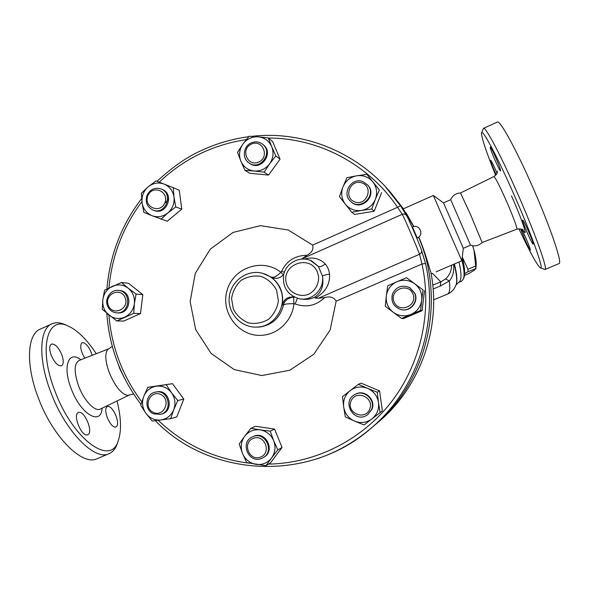 <?xml version="1.0" encoding="UTF-8"?>
<svg xmlns="http://www.w3.org/2000/svg" width="589" height="589" viewBox="0 0 589 589"><rect width="100%" height="100%" fill="white"/><g stroke="black" fill="none" stroke-linecap="round" stroke-linejoin="round"><path stroke-width="0.88" d="M124.735 378.653L119.832 368.78L118.301 364.422M127.68 395.381C121.452 394.181 115.378 386.745 109.451 373.08C105.232 361.455 104.658 353.614 107.713 349.557L112.293 346.354M117.027 400.976C121.282 417.999 121.621 431.45 118.05 441.33C110.504 466.223 73.065 439.821 55.057 391.383C38.219 348.85 46.943 315.733 67.676 325.783C77.255 330.024 86.774 339.338 96.257 353.709M87.459 434.822C81.554 437.104 72.329 414.339 78.418 412.543L78.793 412.425C84.801 410.592 93.717 432.827 87.724 434.734L87.459 434.822M115.952 415.694C118.08 421.746 118.087 425.538 115.974 427.077C113.117 427.437 110.239 424.338 107.345 417.77C105.225 411.674 105.217 407.89 107.331 406.41C110.209 406.079 113.088 409.171 115.952 415.694M84.764 358.222C80.472 350.529 79.596 345.345 82.143 342.673L82.747 342.54C86.554 343.52 89.697 347.775 92.178 355.314M51.236 355.292C49.152 349.277 49.255 345.537 51.53 344.064C55.057 343.704 58.458 347.208 61.742 354.556C63.833 360.542 63.745 364.289 61.455 365.813C57.972 366.218 54.563 362.706 51.236 355.292M66.726 325.349L64.518 324.348C59.931 322.485 55.852 322.264 52.281 323.685C39.286 328.095 37.762 358.995 51.007 392.767C65.659 431.98 94.991 461.15 108.965 453.699C112.484 452.175 115.157 449.157 116.961 444.643L118.065 441.279M108.95 453.707L97.111 458.706C82.718 466.326 53.025 437.421 38.476 398.282C25.298 364.569 27.212 333.565 40.567 328.993L52.274 323.692M470.552 245.193L450.703 199.678C452.624 195.474 455.893 193.236 460.517 192.971L493.884 176.553C495.143 177.127 499.06 184.71 505.62 199.288C512.364 214.448 517.871 229.209 516.833 229.173L516.811 229.18M523.246 230.336C523.061 229.121 520.919 228.731 516.833 229.173L482.126 242.543L470.64 214.808L460.517 192.971M495.629 175.301C486.094 151.52 481.397 137.414 481.537 132.981C482.008 128.196 496.004 153.994 512.209 190.564C530.91 232.456 544.722 271.102 540.371 267.862C537.146 265.293 529.99 252.254 518.909 228.746M533.207 244.082L533.17 244.118C532.382 245.134 521.42 220.153 522.649 220.146C523.326 218.961 534.12 243.426 533.207 244.082M521.567 229.231C524.328 233.87 531.249 250.384 530.328 250.126C529.673 249.714 527.928 246.364 525.086 240.054L520.713 228.944M496.129 174.734C492.883 167.445 491.035 162.674 490.585 160.429L490.622 160.26C491.513 160.996 493.648 165.303 497.02 173.181M495.415 156.829C498.942 164.949 500.665 169.647 500.584 170.92C499.862 172.04 489.113 147.213 490.262 147.066C490.858 147.287 492.581 150.541 495.415 156.829M540.422 267.885L545.002 269.512C548.263 269.872 534.098 230.432 515.456 188.708C499.384 152.477 485.093 125.987 483.444 128.373L481.633 132.731M559.005 263.6L559.035 263.585C562.9 263.695 549.272 223.908 530.49 182.097C514.322 145.792 499.472 119.464 497.315 122.092L483.569 128.314M430.927 272.552L430.912 272.457C441.382 326.151 421.312 384.676 380.73 420.06L376.688 423.447C427.923 379.316 445.961 299.72 418.558 237.168C445.954 299.727 427.909 379.331 376.666 423.462L371.666 427.71M394.873 197.882L404.371 210.744L413.625 226.596L404.385 210.766L385.5 186.787M316.735 458.927C337.541 452.013 356.338 441.176 373.139 426.421C417.822 387.533 439.026 322.154 425.486 263.467L421.606 250.472C419.361 243.618 408.339 218.092 406.535 215.559L400.601 205.789C367.47 156.46 307.907 129.727 251.68 136.353M417.226 237.934L412.455 226.993C419.486 223.445 424.595 235.166 417.226 237.934M464.522 275.335L468.66 273.642L474.292 270.27L475.927 268.547L474.012 250.259C475.61 256.274 476.332 261.155 476.177 264.895L476.118 265.764M472.695 245.768L474.012 250.259L472.569 245.753M462.277 257.054L467.938 269.254L467.997 271.757L464.662 273.679M463.396 262.451L462.262 257.202M467.997 271.757L475.927 268.51M462.593 259.027L462.232 257.474M467.938 269.254L475.897 265.992M369.723 409.134C364.981 421.106 346.104 413.014 350.992 401.175C355.653 389.226 374.611 397.214 369.723 409.134M371.497 409.657C375.9 400.064 364.201 389.196 355.152 394.387C340.442 401.337 354.814 424.706 367.661 414.627L371.497 409.657M355.292 394.313L355.623 394.151C364.643 388.976 376.305 399.806 371.917 409.362L367.691 414.612M260.647 457.057C249.331 461.783 241.762 443.002 253.108 438.43C264.402 433.629 272.059 452.485 260.647 457.057M261.663 458.389L263.025 457.719C275.299 451.226 264.704 430.478 252.445 436.883C239.414 442.324 248.772 464.272 261.663 458.389M252.445 436.883L253.248 436.508C265.47 430.125 276.035 450.806 263.798 457.27L263.666 457.351M153.515 412.462C142.59 407.698 149.687 389.528 160.576 394.431C171.568 399.173 164.405 417.432 153.515 412.462M153.486 413.817L160.363 414.384C173.549 411.505 168.668 388.99 155.562 392.105C145.321 393.533 143.745 410.025 153.486 413.817M156.497 391.921L156.667 391.884C169.728 388.784 174.594 411.225 161.452 414.096L160.473 414.354M108.332 305.374C103.797 294.183 120.76 286.468 125.162 297.769C129.72 309.026 112.668 316.676 108.332 305.374M107.551 306.037C109.392 310.189 112.47 312.457 116.806 312.855C130.022 314.033 131.774 291.275 118.544 290.436C110.835 289.295 104.297 298.601 107.551 306.037M119.398 290.51L119.751 290.539C132.945 291.386 131.192 314.07 118.021 312.892L117.123 312.862M147.802 195.857C152.131 184.335 169.455 191.189 164.913 202.69C160.517 214.234 143.267 207.284 147.802 195.857M146.948 195.496C145.056 202.292 147.117 207.173 153.133 210.14C165.487 215.25 173.792 193.884 161.312 189.047C154.907 187.052 150.121 189.202 146.948 195.496M161.857 189.268L162.387 189.481C174.837 194.311 166.554 215.603 154.237 210.509L153.641 210.31M251.319 144.128C262.51 138.739 270.108 156.851 258.792 162.019C247.571 167.342 240.069 149.304 251.319 144.128M251.098 142.943C243.279 146.256 241.924 158.316 248.852 162.851C259.661 171.318 273.657 152.801 262.768 144.379C259.212 141.632 255.324 141.154 251.098 142.943M262.819 144.423L263.533 144.975C274.386 153.368 260.434 171.819 249.662 163.381L249.574 163.322M362.169 182.988C374.059 187.376 366.432 206.511 354.659 201.872C342.85 197.462 350.396 178.43 362.169 182.988M363.023 181.655C351.839 176.803 341.333 193.17 350.433 201.195C359.975 211.37 377.048 195.798 367.882 185.204L363.023 181.655M367.573 184.828L368.309 185.675C377.284 196.019 360.947 211.495 351.25 201.917M342.511 396.647L350.219 390.595C345.161 394.814 342.975 400.248 343.667 406.903L342.511 396.647M354.445 421.069L345.309 416.902L343.667 406.903C344.808 413.5 348.401 418.227 354.445 421.069C360.674 423.498 366.483 422.784 371.88 418.948L364.068 424.949L354.445 421.069M358.406 384.308L367.61 388.372C361.359 385.994 355.557 386.737 350.219 390.595L358.406 384.308L361.094 383.13L379.574 390.905L382.379 410.886L371.88 418.948C376.989 414.722 379.198 409.259 378.491 402.552L380.111 412.631M377.247 392.245L378.491 402.552C377.321 395.911 373.691 391.184 367.61 388.372L377.247 392.245L379.574 390.905M250.87 428.269L260.154 429.867C253.807 429.16 248.632 431.303 244.634 436.309L250.87 428.269L255.567 426.267L274.548 429.086L282.035 447.463L270.439 462.932L266.014 465.663L246.695 462.645L242.535 453.508L239.178 443.988L244.634 436.309C240.982 441.588 240.283 447.323 242.535 453.508C245.201 459.53 249.67 463.153 255.957 464.368C262.319 465.133 267.516 463.013 271.566 457.992L266.014 465.663M270.204 431.148L273.671 440.69C270.962 434.645 266.464 431.038 260.154 429.867L270.204 431.148L274.548 429.086M277.831 449.893L271.566 457.992C275.262 452.683 275.961 446.918 273.671 440.69L277.831 449.893L282.035 447.463M166.297 384.831L171.539 392.767C167.607 387.768 162.601 385.567 156.519 386.163L172.511 383.682L183.797 399.077L176.803 416.887L170.663 418.676L152.124 421.025L145.903 413.309L140.756 405.35L143.745 396.441L147.81 387.304L156.519 386.163C150.504 387.194 146.249 390.617 143.745 396.441C141.64 402.427 142.354 408.052 145.903 413.309C149.79 418.308 154.774 420.539 160.871 419.994C166.908 419.007 171.2 415.584 173.733 409.73C175.868 403.701 175.132 398.046 171.539 392.767L177.79 400.52L173.733 409.73L170.663 418.676M136.088 294.066L134.373 303.688C134.933 297.342 132.878 292.181 128.218 288.205L136.088 294.066L142.818 294.625L140.506 313.576L123.837 321.034L116.777 320.976L102.265 309.328L102.847 299.705L104.606 290.149L121.467 282.477L128.218 288.205C123.3 284.597 118.05 283.95 112.447 286.261C107.014 288.971 103.819 293.455 102.847 299.705C102.287 306 104.312 311.147 108.928 315.13C113.802 318.767 119.059 319.444 124.684 317.169C130.162 314.482 133.386 309.983 134.373 303.688L133.74 313.377L116.777 320.976M175.743 206.945L167.858 212.946C172.562 208.734 174.609 203.463 173.998 197.124L175.743 206.945L181.758 209.154L167.269 221.236L151.881 215.64C157.572 217.694 162.903 216.804 167.858 212.946L160.988 219.263M164.095 184.077L173.232 187.7L173.998 197.124C172.96 190.858 169.661 186.514 164.095 184.077C158.382 182.06 153.066 182.988 148.156 186.86L156.004 180.889L164.095 184.077M142.074 202.601L141.367 193.221L148.156 186.86C143.495 191.064 141.47 196.306 142.074 202.601C143.083 208.823 146.352 213.166 151.881 215.64L143.834 212.349L142.074 202.601M264.122 172.172L254.153 171.016C260.456 171.392 265.61 168.999 269.629 163.823L264.122 172.172L268.547 175.08L249.743 173.269L244.965 170.331L240.842 161.114C243.485 166.886 247.917 170.184 254.153 171.016L244.965 170.331M271.713 146.668L275.843 155.952L269.629 163.823C273.289 158.382 273.981 152.661 271.713 146.668C269.033 140.874 264.564 137.59 258.313 136.81L268.282 137.951L271.713 146.668M242.918 144.062L249.11 136.25L258.313 136.81C252.018 136.479 246.887 138.894 242.918 144.062C239.303 149.473 238.611 155.157 240.842 161.114L237.514 152.411L242.918 144.062M351.788 212.246L345.368 204.228C349.586 209.198 354.976 211.274 361.543 210.442L351.788 212.246L354.585 214.425L374.184 211.252L371.762 208.992L361.543 210.442C368.059 209.154 372.66 205.436 375.362 199.296L371.762 208.992M372.903 181.92L379.345 189.982L375.362 199.296C377.63 192.986 376.813 187.199 372.903 181.92C368.633 176.95 363.222 174.911 356.669 175.794L366.866 174.337L372.903 181.92M339.448 196.608L342.953 186.949C340.707 193.207 341.517 198.972 345.368 204.228L339.448 196.608M346.943 177.709L356.669 175.794C350.183 177.127 345.618 180.845 342.953 186.949L346.943 177.709M382.379 410.886L364.068 424.949M172.511 383.682L147.81 387.304M142.818 294.625L128.446 283.257L121.467 282.477M181.758 209.154L179.284 190.269L173.232 187.7M275.843 155.952L280.055 159.185L272.633 141.522L268.282 137.951M280.055 159.185L268.547 175.08M379.345 189.982L366.866 174.337M381.62 192.61L374.184 211.252M183.797 399.077L177.79 400.52M140.506 313.576L133.74 313.377M412.926 293.874C418.131 305.801 399.04 313.915 394.078 301.943C388.902 290.09 407.882 281.903 412.926 293.874M414.641 293.248L409.664 287.646C402.235 284.561 396.552 286.526 392.613 293.521C390.581 301.288 393.305 306.619 400.792 309.534C409.856 312.185 418.735 301.782 414.641 293.248M408.545 287.079L409.951 287.771L414.914 293.359C418.816 301.516 410.813 311.625 401.978 309.762M385.25 306.162L386.31 295.958C385.729 302.628 388.048 308.076 393.261 312.288L385.25 306.162M410.96 314.445L401.624 318.48L393.261 312.288C398.76 316.138 404.658 316.86 410.96 314.445C417.086 311.588 420.671 306.825 421.724 300.154L420.598 310.425L410.96 314.445M387.717 285.842L396.971 281.711C390.897 284.59 387.348 289.339 386.31 295.958L387.717 285.842M414.685 283.758L423.086 289.965L421.724 300.154C422.298 293.425 419.95 287.962 414.685 283.758C409.141 279.937 403.237 279.26 396.971 281.711L406.572 277.706L414.685 283.758M406.572 277.706L423.086 289.965M424.514 290.642L422.077 310.697L420.598 310.425M422.077 310.697L403.472 318.59L401.624 318.48M425.486 263.467L421.982 264.005C432.481 311.758 420.789 363.884 391.111 402.272C361.226 440.52 315.027 463.322 268.547 464.103M268.429 138.069C318.362 137.907 368.339 163.941 397.538 207.291L400.601 205.789M421.606 250.472C421.908 252.136 421.223 253.395 419.53 254.249L421.982 264.005L336.15 301.178L330.127 330.009L313.804 354.261L289.795 370.223L261.855 375.546L234.26 369.597L211.098 353.444L195.673 329.59L190.144 301.568L195.253 273.421L210.258 249.191L233.075 232.419L260.441 225.646L288.36 230.049L312.619 245.127C313.775 249.265 311.89 252.644 306.957 255.28C295.192 255.435 286.74 260.758 281.586 271.249L284.384 272.251M312.619 245.127L397.538 207.291L402.302 214.278C404.076 213.645 405.482 214.072 406.535 215.559M306.957 255.28L301.988 258.807L402.302 214.278C404.039 217.179 416.703 246.533 419.53 254.249L318.465 298.218L315.314 298.108C325.4 292.365 330.127 284.354 329.516 274.069C329.06 270.196 327.661 266.854 325.305 264.049C319.79 258.453 312.877 256.767 304.572 259.013M376.688 423.447L373.345 426.326M373.308 426.355L371.674 427.702M394.88 197.889L403.156 208.94M336.15 301.178C333.926 297.261 330.098 296.053 324.664 297.563L318.465 298.218M281.586 271.249L280.872 272.309L283.361 274.71M294.066 297.106L293.558 297.099L293.918 303.74C292.468 320.166 278.464 334.103 262.687 335.229C239.539 337.644 220.212 313.039 227.104 290.436C233.259 267.605 262.635 257.467 280.872 272.309C276.712 276.403 273.694 277.986 271.809 277.051L274.592 278.273M293.558 297.099C287.763 298.071 284.384 300.729 283.412 305.08C284.48 304.042 287.984 303.593 293.918 303.74L295.177 303.983C306.354 307.863 316.175 305.728 324.664 297.563M311.397 260.721L310.079 260.257L311.397 260.721L318.391 266.427L322.47 276.145C324.046 285.65 321.41 292.696 314.578 297.276C310.528 299.19 306.28 299.794 301.833 299.102L301.016 298.998M325.305 264.049C322.168 266.316 319.864 267.104 318.391 266.427L310.337 260.36L308.908 259.845M314.578 297.276L315.314 298.108M297.335 298.299L295.177 303.983M283.81 274.121C281.144 277.574 277.721 278.892 273.539 278.074L270.601 276.793C280.069 283.699 283.95 293.094 282.264 304.977C283.935 299.234 287.69 296.576 293.543 297.003L294.493 297.217M329.516 274.069C325.695 274.717 323.346 275.409 322.47 276.145C324.605 289.037 312.089 301.354 299.565 298.807C287.403 295.207 282.138 287.034 283.765 274.29C286.107 263.541 298.829 255.825 310.337 260.36L311.404 260.728M436.604 271.647L439.527 270.388M430.912 272.457C429.315 268.238 425.368 252.276 418.75 237.021M413.868 226.544L406.189 213.019M461.835 260.758L433.357 195.482L403.148 208.926M433.129 288.963L440.211 286.107L440.793 281.888L432.768 285.105M440.211 286.107L449.355 280.953L445.571 278.958L440.793 281.888L432.363 273.281L431.163 273.804M451.586 265.197C451.549 270.653 449.54 275.24 445.571 278.958M454.126 264.1C456.681 274.054 457.329 280.99 456.077 284.899L454.752 287.697C453.074 290.576 450.6 292.74 447.353 294.198C449.679 293.101 450.349 288.684 449.355 280.953C452.786 276.933 454.229 271.382 453.663 264.299M461.916 260.095C464.117 269.011 464.625 275.291 463.447 278.928L461.592 281.225M463.933 277.662L464.08 277.286C465.281 273.502 464.662 266.935 462.218 257.577M436.177 271.831L461.835 260.78L463.329 248.315L443.51 202.859L433.357 195.482M128.593 395.374L100.307 409.068C95.05 412.005 84.183 400.814 78.742 386.362C73.875 372.233 73.993 363.59 79.11 360.446L108.236 349.012M80.833 359.769C68.56 349.895 62.265 366.432 71.298 388.909C80.759 414.472 101.094 426.105 102.118 408.192M522.973 230.085C528.812 239.9 522.31 220.043 511.524 195.916M249.302 463.182C214.094 458.838 183.739 444.555 158.22 420.325M141.809 401.882C122.578 376.143 111.608 347.216 108.891 315.1M108.98 287.903C111.881 255.987 122.873 227.214 141.949 201.578M159.229 182.156C183.797 158.92 212.82 144.732 246.312 139.608M282.264 304.977L283.412 305.08C280.136 317.795 272.228 325.106 259.69 327.013L256.826 327.116M261.192 272.972L262.399 273.252C247.52 269.158 230.755 280.769 229.239 297.268C227.553 311.979 239.649 326.947 255.383 327.138L258.026 327.035C275.394 326.041 287.646 305.198 280.29 288.941C276.697 280.835 270.726 275.608 262.399 273.252L270.601 276.793M317.434 272.162L318.597 276.462C318.84 284.332 315.601 290.23 308.879 294.169C299.801 297.909 289.258 292.836 286.387 283.412C280.968 264.395 309.954 253.734 317.434 272.162M276.565 290.149L278.406 300.751C277.272 308.106 274.01 314.268 268.606 319.245C262.319 322.927 255.626 324.156 248.536 322.927C241.88 320.188 236.822 315.601 233.369 309.159L231.58 298.645C232.692 291.356 235.909 285.231 241.24 280.261C247.461 276.55 254.124 275.269 261.229 276.425C267.936 279.105 273.046 283.677 276.565 290.149M430.92 272.493C441.382 326.173 421.319 384.669 380.73 420.06L375.458 424.522M165.399 202.756L168.726 198.839M398.039 201.88L403.48 208.881M454.399 263.982C456.887 273.738 457.513 280.533 456.276 284.384L455.923 285.304M458.978 262.009C461.769 273.937 461.658 280.747 458.64 282.44L456.122 284.789M433.629 299.838L447.294 294.22M133.629 394.026L127.688 395.381M67.676 325.783L64.518 324.348M118.05 441.33L116.961 444.643M463.329 248.322L470.559 245.193C474.933 246.644 478.791 245.753 482.133 242.535M497.433 171.149C496.748 171.878 498.839 172.967 493.913 176.538M559.035 263.585L545.002 269.512M376.666 423.462L373.139 426.421C310.955 483.238 210.31 477.981 155.341 420.664M476.177 264.895L475.927 268.547M368.096 414.325L367.661 414.627M263.798 457.27L263.025 457.719M156.667 391.884L155.562 392.105M119.751 290.539L118.544 290.436M162.387 189.481L161.312 189.047M263.533 144.975L262.768 144.379M368.309 185.675L367.882 185.204M248.72 136.707C232.294 138.894 216.597 143.458 201.622 150.416C187.339 156.696 172.474 166.989 157.042 181.294M141.647 198.559C121.393 225.072 109.819 255.199 106.926 288.934M106.778 313.355C109.274 347.164 120.686 377.52 141.021 404.437M257.069 327.116L256.576 327.123M273.539 278.074L274.224 278.222M464.08 277.286L463.447 278.928M458.647 282.433L461.643 281.203M450.703 199.678L443.51 202.859"/></g></svg>
